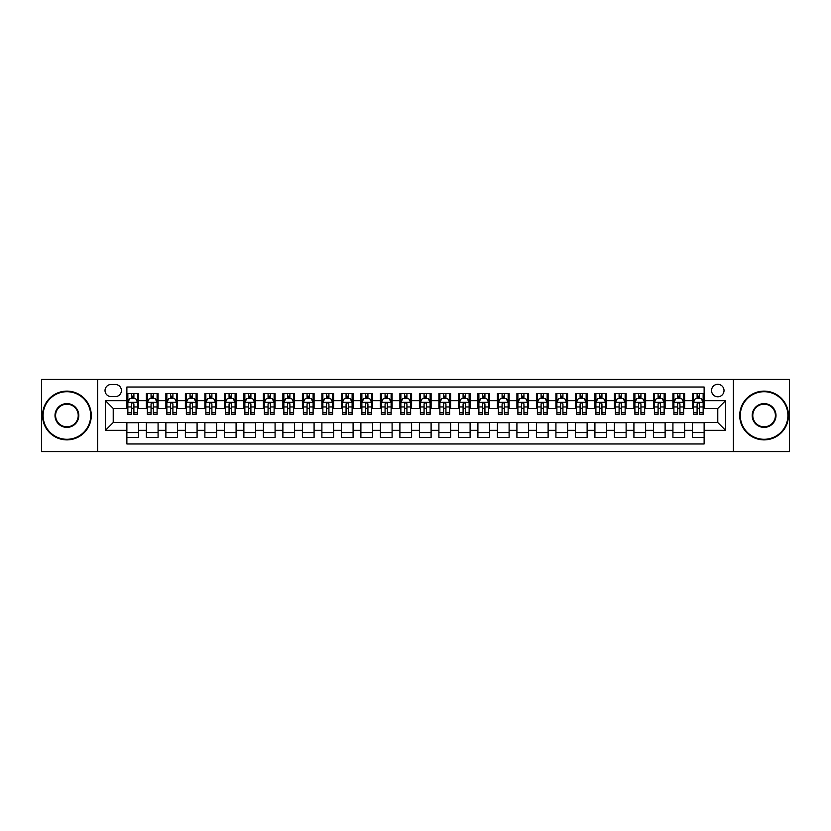<?xml version="1.0" encoding="UTF-8"?>
<svg xmlns="http://www.w3.org/2000/svg" width="831" height="831" viewBox="0 0 831 831"><rect width="100%" height="100%" fill="white"/><g stroke="black" fill="none" stroke-linecap="round" stroke-linejoin="round"><path stroke-width="1.25" d="M717.776 384.296A6.243 6.243 0 0 0 711.544 390.539A6.243 6.243 0 0 0 717.776 396.782A6.243 6.243 0 0 0 724.019 390.539A6.243 6.243 0 0 0 717.776 384.296M733.378 451.576L789.45 451.576L789.45 379.424L733.378 379.424L733.378 451.576L97.622 451.576L97.622 379.424L41.55 379.424L41.55 451.576L97.622 451.576M704.127 393.562L692.431 393.562L692.431 400.677L684.63 400.677L684.63 408.478L692.431 408.478L692.431 400.677M684.63 400.677L684.63 393.562L672.923 393.562L672.923 400.677L665.122 400.677L665.122 408.478L672.923 408.478L672.923 400.677M665.122 400.677L665.122 393.562L653.426 393.562L653.426 400.677L645.625 400.677L645.625 408.478L653.426 408.478L653.426 400.677M645.625 400.677L645.625 393.562L633.918 393.562L633.918 400.677L626.117 400.677L626.117 408.478L633.918 408.478L633.918 400.677M626.117 400.677L626.117 393.562L614.421 393.562L614.421 400.677L606.62 400.677L606.62 408.478L614.421 408.478L614.421 400.677M606.62 400.677L606.62 393.562L594.913 393.562L594.913 400.677L587.122 400.677L587.122 408.478L594.913 408.478L594.913 400.677M587.122 400.677L587.122 393.562L575.416 393.562L575.416 400.677L567.615 400.677L567.615 408.478L575.416 408.478L575.416 400.677M567.615 400.677L567.615 393.562L555.918 393.562L555.918 400.677L548.117 400.677L548.117 408.478L555.918 408.478L555.918 400.677M548.117 400.677L548.117 393.562L536.41 393.562L536.41 400.677L528.609 400.677L528.609 408.478L536.41 408.478L536.41 400.677M528.609 400.677L528.609 393.562L516.913 393.562L516.913 400.677L509.112 400.677L509.112 408.478L516.913 408.478L516.913 400.677M509.112 400.677L509.112 393.562L497.405 393.562L497.405 400.677L489.604 400.677L489.604 408.478L497.405 408.478L497.405 400.677M489.604 400.677L489.604 393.562L477.908 393.562L477.908 400.677L470.107 400.677L470.107 408.478L477.908 408.478L477.908 400.677M470.107 400.677L470.107 393.562L458.4 393.562L458.4 400.677L450.599 400.677L450.599 408.478L458.4 408.478L458.4 400.677M450.599 400.677L450.599 393.562L438.903 393.562L438.903 400.677L431.102 400.677L431.102 408.478L438.903 408.478L438.903 400.677M431.102 400.677L431.102 393.562L419.395 393.562L419.395 400.677L411.605 400.677L411.605 408.478L419.395 408.478L419.395 400.677M411.605 400.677L411.605 393.562L399.898 393.562L399.898 400.677L392.097 400.677L392.097 408.478L399.898 408.478L399.898 400.677M392.097 400.677L392.097 393.562L380.401 393.562L380.401 400.677L372.6 400.677L372.6 408.478L380.401 408.478L380.401 400.677M372.6 400.677L372.6 393.562L360.893 393.562L360.893 400.677L353.092 400.677L353.092 408.478L360.893 408.478L360.893 400.677M353.092 400.677L353.092 393.562L341.396 393.562L341.396 400.677L333.595 400.677L333.595 408.478L341.396 408.478L341.396 400.677M333.595 400.677L333.595 393.562L321.888 393.562L321.888 400.677L314.087 400.677L314.087 408.478L321.888 408.478L321.888 400.677M314.087 400.677L314.087 393.562L302.391 393.562L302.391 400.677L294.59 400.677L294.59 408.478L302.391 408.478L302.391 400.677M294.59 400.677L294.59 393.562L282.883 393.562L282.883 400.677L275.082 400.677L275.082 408.478L282.883 408.478L282.883 400.677M275.082 400.677L275.082 393.562L263.385 393.562L263.385 400.677L255.584 400.677L255.584 408.478L263.385 408.478L263.385 400.677M255.584 400.677L255.584 393.562L243.878 393.562L243.878 400.677L236.087 400.677L236.087 408.478L243.878 408.478L243.878 400.677M236.087 400.677L236.087 393.562L224.38 393.562L224.38 400.677L216.579 400.677L216.579 408.478L224.38 408.478L224.38 400.677M216.579 400.677L216.579 393.562L204.883 393.562L204.883 400.677L197.082 400.677L197.082 408.478L204.883 408.478L204.883 400.677M197.082 400.677L197.082 393.562L185.375 393.562L185.375 400.677L177.574 400.677L177.574 408.478L185.375 408.478L185.375 400.677M177.574 400.677L177.574 393.562L165.878 393.562L165.878 400.677L158.077 400.677L158.077 408.478L165.878 408.478L165.878 400.677M158.077 400.677L158.077 393.562L146.37 393.562L146.37 408.478L138.569 408.478L138.569 393.562L126.873 393.562M126.873 437.438L138.569 437.438L138.569 422.522L146.37 422.522L146.37 437.438L158.077 437.438L158.077 422.522L165.878 422.522L165.878 430.323L158.077 430.323M165.878 430.323L165.878 437.438L177.574 437.438L177.574 422.522L185.375 422.522L185.375 430.323L177.574 430.323M185.375 430.323L185.375 437.438L197.082 437.438L197.082 422.522L204.883 422.522L204.883 430.323L197.082 430.323M204.883 430.323L204.883 437.438L216.579 437.438L216.579 422.522L224.38 422.522L224.38 430.323L216.579 430.323M224.38 430.323L224.38 437.438L236.087 437.438L236.087 422.522L243.878 422.522L243.878 430.323L236.087 430.323M243.878 430.323L243.878 437.438L255.584 437.438L255.584 422.522L263.385 422.522L263.385 430.323L255.584 430.323M263.385 430.323L263.385 437.438L275.082 437.438L275.082 422.522L282.883 422.522L282.883 430.323L275.082 430.323M282.883 430.323L282.883 437.438L294.59 437.438L294.59 422.522L302.391 422.522L302.391 430.323L294.59 430.323M302.391 430.323L302.391 437.438L314.087 437.438L314.087 422.522L321.888 422.522L321.888 430.323L314.087 430.323M321.888 430.323L321.888 437.438L333.595 437.438L333.595 422.522L341.396 422.522L341.396 430.323L333.595 430.323M341.396 430.323L341.396 437.438L353.092 437.438L353.092 422.522L360.893 422.522L360.893 430.323L353.092 430.323M360.893 430.323L360.893 437.438L372.6 437.438L372.6 422.522L380.401 422.522L380.401 430.323L372.6 430.323M380.401 430.323L380.401 437.438L392.097 437.438L392.097 422.522L399.898 422.522L399.898 430.323L392.097 430.323M399.898 430.323L399.898 437.438L411.605 437.438L411.605 422.522L419.395 422.522L419.395 430.323L411.605 430.323M419.395 430.323L419.395 437.438L431.102 437.438L431.102 422.522L438.903 422.522L438.903 430.323L431.102 430.323M438.903 430.323L438.903 437.438L450.599 437.438L450.599 422.522L458.4 422.522L458.4 430.323L450.599 430.323M458.4 430.323L458.4 437.438L470.107 437.438L470.107 422.522L477.908 422.522L477.908 430.323L470.107 430.323M477.908 430.323L477.908 437.438L489.604 437.438L489.604 422.522L497.405 422.522L497.405 430.323L489.604 430.323M497.405 430.323L497.405 437.438L509.112 437.438L509.112 422.522L516.913 422.522L516.913 430.323L509.112 430.323M516.913 430.323L516.913 437.438L528.609 437.438L528.609 422.522L536.41 422.522L536.41 430.323L528.609 430.323M536.41 430.323L536.41 437.438L548.117 437.438L548.117 422.522L555.918 422.522L555.918 430.323L548.117 430.323M555.918 430.323L555.918 437.438L567.615 437.438L567.615 422.522L575.416 422.522L575.416 430.323L567.615 430.323M575.416 430.323L575.416 437.438L587.122 437.438L587.122 422.522L594.913 422.522L594.913 430.323L587.122 430.323M594.913 430.323L594.913 437.438L606.62 437.438L606.62 422.522L614.421 422.522L614.421 430.323L606.62 430.323M614.421 430.323L614.421 437.438L626.117 437.438L626.117 422.522L633.918 422.522L633.918 430.323L626.117 430.323M633.918 430.323L633.918 437.438L645.625 437.438L645.625 422.522L653.426 422.522L653.426 430.323L645.625 430.323M653.426 430.323L653.426 437.438L665.122 437.438L665.122 422.522L672.923 422.522L672.923 430.323L665.122 430.323M672.923 430.323L672.923 437.438L684.63 437.438L684.63 422.522L692.431 422.522L692.431 430.323L684.63 430.323M111.074 396.584L115.364 396.584A6.046 6.046 0 0 0 121.409 390.539A6.046 6.046 0 0 0 115.364 384.493L111.074 384.493A6.046 6.046 0 0 0 105.028 390.539A6.046 6.046 0 0 0 111.074 396.584M733.378 379.424L97.622 379.424M704.127 400.677L704.127 387.028L126.873 387.028L126.873 408.478L113.224 408.478L113.224 422.522L126.873 422.522L126.873 443.972L704.127 443.972L704.127 422.522L717.776 422.522L717.776 408.478L704.127 408.478L704.127 400.677L725.577 400.677L725.577 430.323L704.127 430.323M126.873 430.323L105.423 430.323L105.423 400.677L126.873 400.677M692.431 430.323L692.431 437.438L704.127 437.438M126.873 398.433L127.849 398.433M131.547 398.433L133.895 398.433M137.593 398.433L138.569 398.433M126.873 408.281L127.849 408.281M131.547 408.281L133.895 408.281M137.593 408.281L138.569 408.281M126.873 422.719L138.569 422.719M126.873 432.567L138.569 432.567M146.37 408.281L147.347 408.281M151.055 408.281L153.392 408.281M157.101 408.281L158.077 408.281M146.37 398.433L147.347 398.433M151.055 398.433L153.392 398.433M157.101 398.433L158.077 398.433M146.37 422.719L158.077 422.719M146.37 432.567L158.077 432.567M165.878 422.719L177.574 422.719M165.878 432.567L177.574 432.567M165.878 398.433L166.854 398.433M170.552 398.433L172.9 398.433M176.598 398.433L177.574 398.433M165.878 408.281L166.854 408.281M170.552 408.281L172.9 408.281M176.598 408.281L177.574 408.281M185.375 422.719L197.082 422.719M185.375 432.567L197.082 432.567M185.375 398.433L186.352 398.433M190.06 398.433L192.397 398.433M196.106 398.433L197.082 398.433M185.375 408.281L186.352 408.281M190.06 408.281L192.397 408.281M196.106 408.281L197.082 408.281M204.883 422.719L216.579 422.719M204.883 432.567L216.579 432.567M204.883 398.433L205.849 398.433M209.557 398.433L211.895 398.433M215.603 398.433L216.579 398.433M204.883 408.281L205.849 408.281M209.557 408.281L211.895 408.281M215.603 408.281L216.579 408.281M224.38 422.719L236.087 422.719M224.38 432.567L236.087 432.567M224.38 398.433L225.357 398.433M229.065 398.433L231.402 398.433M235.111 398.433L236.087 398.433M224.38 408.281L225.357 408.281M229.065 408.281L231.402 408.281M235.111 408.281L236.087 408.281M243.878 422.719L255.584 422.719M243.878 432.567L255.584 432.567M243.878 398.433L244.854 398.433M248.562 398.433L250.9 398.433M254.608 398.433L255.584 398.433M243.878 408.281L244.854 408.281M248.562 408.281L250.9 408.281M254.608 408.281L255.584 408.281M263.385 422.719L275.082 422.719M263.385 432.567L275.082 432.567M263.385 398.433L264.362 398.433M268.07 398.433L270.407 398.433M274.116 398.433L275.082 398.433M263.385 408.281L264.362 408.281M268.07 408.281L270.407 408.281M274.116 408.281L275.082 408.281M282.883 422.719L294.59 422.719M282.883 432.567L294.59 432.567M282.883 398.433L283.859 398.433M287.568 398.433L289.905 398.433M293.613 398.433L294.59 398.433M282.883 408.281L283.859 408.281M287.568 408.281L289.905 408.281M293.613 408.281L294.59 408.281M302.391 422.719L314.087 422.719M302.391 432.567L314.087 432.567M302.391 398.433L303.367 398.433M307.065 398.433L309.412 398.433M313.11 398.433L314.087 398.433M302.391 408.281L303.367 408.281M307.065 408.281L309.412 408.281M313.11 408.281L314.087 408.281M321.888 422.719L333.595 422.719M321.888 432.567L333.595 432.567M321.888 398.433L322.864 398.433M326.573 398.433L328.91 398.433M332.618 398.433L333.595 398.433M321.888 408.281L322.864 408.281M326.573 408.281L328.91 408.281M332.618 408.281L333.595 408.281M341.396 422.719L353.092 422.719M341.396 432.567L353.092 432.567M341.396 398.433L342.372 398.433M346.07 398.433L348.418 398.433M352.115 398.433L353.092 398.433M341.396 408.281L342.372 408.281M346.07 408.281L348.418 408.281M352.115 408.281L353.092 408.281M360.893 422.719L372.6 422.719M360.893 432.567L372.6 432.567M360.893 398.433L361.869 398.433M365.578 398.433L367.915 398.433M371.623 398.433L372.6 398.433M360.893 408.281L361.869 408.281M365.578 408.281L367.915 408.281M371.623 408.281L372.6 408.281M380.401 422.719L392.097 422.719M380.401 432.567L392.097 432.567M380.401 398.433L381.367 398.433M385.075 398.433L387.412 398.433M391.121 398.433L392.097 398.433M380.401 408.281L381.367 408.281M385.075 408.281L387.412 408.281M391.121 408.281L392.097 408.281M399.898 422.719L411.605 422.719M399.898 432.567L411.605 432.567M399.898 398.433L400.874 398.433M404.583 398.433L406.92 398.433M410.628 398.433L411.605 398.433M399.898 408.281L400.874 408.281M404.583 408.281L406.92 408.281M410.628 408.281L411.605 408.281M419.395 422.719L431.102 422.719M419.395 432.567L431.102 432.567M419.395 398.433L420.372 398.433M424.08 398.433L426.417 398.433M430.126 398.433L431.102 398.433M419.395 408.281L420.372 408.281M424.08 408.281L426.417 408.281M430.126 408.281L431.102 408.281M438.903 422.719L450.599 422.719M438.903 432.567L450.599 432.567M438.903 398.433L439.879 398.433M443.588 398.433L445.925 398.433M449.633 398.433L450.599 398.433M438.903 408.281L439.879 408.281M443.588 408.281L445.925 408.281M449.633 408.281L450.599 408.281M458.4 422.719L470.107 422.719M458.4 432.567L470.107 432.567M458.4 398.433L459.377 398.433M463.085 398.433L465.422 398.433M469.131 398.433L470.107 398.433M458.4 408.281L459.377 408.281M463.085 408.281L465.422 408.281M469.131 408.281L470.107 408.281M477.908 422.719L489.604 422.719M477.908 432.567L489.604 432.567M477.908 398.433L478.885 398.433M482.582 398.433L484.93 398.433M488.628 398.433L489.604 398.433M477.908 408.281L478.885 408.281M482.582 408.281L484.93 408.281M488.628 408.281L489.604 408.281M497.405 422.719L509.112 422.719M497.405 432.567L509.112 432.567M497.405 398.433L498.382 398.433M502.09 398.433L504.427 398.433M508.136 398.433L509.112 398.433M497.405 408.281L498.382 408.281M502.09 408.281L504.427 408.281M508.136 408.281L509.112 408.281M516.913 422.719L528.609 422.719M516.913 432.567L528.609 432.567M516.913 398.433L517.89 398.433M521.588 398.433L523.935 398.433M527.633 398.433L528.609 398.433M516.913 408.281L517.89 408.281M521.588 408.281L523.935 408.281M527.633 408.281L528.609 408.281M536.41 422.719L548.117 422.719M536.41 432.567L548.117 432.567M536.41 398.433L537.387 398.433M541.095 398.433L543.432 398.433M547.141 398.433L548.117 398.433M536.41 408.281L537.387 408.281M541.095 408.281L543.432 408.281M547.141 408.281L548.117 408.281M555.918 422.719L567.615 422.719M555.918 432.567L567.615 432.567M555.918 398.433L556.884 398.433M560.593 398.433L562.93 398.433M566.638 398.433L567.615 398.433M555.918 408.281L556.884 408.281M560.593 408.281L562.93 408.281M566.638 408.281L567.615 408.281M575.416 422.719L587.122 422.719M575.416 432.567L587.122 432.567M575.416 398.433L576.392 398.433M580.1 398.433L582.438 398.433M586.146 398.433L587.122 398.433M575.416 408.281L576.392 408.281M580.1 408.281L582.438 408.281M586.146 408.281L587.122 408.281M594.913 422.719L606.62 422.719M594.913 432.567L606.62 432.567M594.913 398.433L595.889 398.433M599.598 398.433L601.935 398.433M605.643 398.433L606.62 398.433M594.913 408.281L595.889 408.281M599.598 408.281L601.935 408.281M605.643 408.281L606.62 408.281M614.421 422.719L626.117 422.719M614.421 432.567L626.117 432.567M614.421 398.433L615.397 398.433M619.105 398.433L621.443 398.433M625.151 398.433L626.117 398.433M614.421 408.281L615.397 408.281M619.105 408.281L621.443 408.281M625.151 408.281L626.117 408.281M633.918 422.719L645.625 422.719M633.918 432.567L645.625 432.567M633.918 398.433L634.894 398.433M638.603 398.433L640.94 398.433M644.648 398.433L645.625 398.433M633.918 408.281L634.894 408.281M638.603 408.281L640.94 408.281M644.648 408.281L645.625 408.281M653.426 422.719L665.122 422.719M653.426 432.567L665.122 432.567M653.426 398.433L654.402 398.433M658.1 398.433L660.448 398.433M664.146 398.433L665.122 398.433M653.426 408.281L654.402 408.281M658.1 408.281L660.448 408.281M664.146 408.281L665.122 408.281M672.923 422.719L684.63 422.719M672.923 432.567L684.63 432.567M672.923 398.433L673.899 398.433M677.608 398.433L679.945 398.433M683.653 398.433L684.63 398.433M672.923 408.281L673.899 408.281M677.608 408.281L679.945 408.281M683.653 408.281L684.63 408.281M692.431 422.719L704.127 422.719M692.431 432.567L704.127 432.567M692.431 398.433L693.407 398.433M697.105 398.433L699.453 398.433M703.151 398.433L704.127 398.433M692.431 408.281L693.407 408.281M697.105 408.281L699.453 408.281M703.151 408.281L704.127 408.281M113.224 408.478L105.423 400.677M113.224 422.522L105.423 430.323M725.577 400.677L717.776 408.478M725.577 430.323L717.776 422.522M133.895 396.096L131.547 396.096M137.593 412.737L133.895 412.737L133.895 414.326L137.593 414.326L137.593 402.433L135.65 398.537L129.792 398.537L127.849 402.433L127.849 414.326L131.547 414.326L131.547 412.737L127.849 412.737M127.849 402.433L127.849 393.562M137.593 402.433L137.593 393.562M131.547 398.537L131.547 393.562M133.895 393.562L133.895 398.537M133.895 412.737L133.895 403.897C133.116 402.391 132.337 402.391 131.547 403.897L131.547 412.737M66.906 391.713A23.787 23.787 0 0 0 43.108 415.5A23.787 23.787 0 0 0 66.906 439.287A23.787 23.787 0 0 0 90.693 415.5A23.787 23.787 0 0 0 66.906 391.713M66.906 439.879A24.379 24.379 0 0 1 42.526 415.5A24.379 24.379 0 0 1 66.906 391.121A24.379 24.379 0 0 1 91.275 415.5A24.379 24.379 0 0 1 66.906 439.879M66.906 403.606A11.894 11.894 0 0 1 78.8 415.5A11.894 11.894 0 0 1 66.906 427.394A11.894 11.894 0 0 1 55.002 415.5A11.894 11.894 0 0 1 66.906 403.606M66.906 426.812A11.312 11.312 0 0 0 78.218 415.5A11.312 11.312 0 0 0 66.906 404.188A11.312 11.312 0 0 0 55.594 415.5A11.312 11.312 0 0 0 66.906 426.812M764.094 391.713A23.787 23.787 0 0 0 740.307 415.5A23.787 23.787 0 0 0 764.094 439.287A23.787 23.787 0 0 0 787.892 415.5A23.787 23.787 0 0 0 764.094 391.713M764.094 439.879A24.379 24.379 0 0 1 739.725 415.5A24.379 24.379 0 0 1 764.094 391.121A24.379 24.379 0 0 1 788.474 415.5A24.379 24.379 0 0 1 764.094 439.879M764.094 403.606A11.894 11.894 0 0 1 775.998 415.5A11.894 11.894 0 0 1 764.094 427.394A11.894 11.894 0 0 1 752.2 415.5A11.894 11.894 0 0 1 764.094 403.606M764.094 426.812A11.312 11.312 0 0 0 775.406 415.5A11.312 11.312 0 0 0 764.094 404.188A11.312 11.312 0 0 0 752.782 415.5A11.312 11.312 0 0 0 764.094 426.812M153.392 396.096L151.055 396.096M157.101 412.737L153.392 412.737L153.392 414.326L157.101 414.326L157.101 402.433L155.148 398.537L149.3 398.537L147.347 402.433L147.347 414.326L151.055 414.326L151.055 412.737L147.347 412.737M147.347 402.433L147.347 393.562M157.101 402.433L157.101 393.562M151.055 398.537L151.055 393.562M153.392 393.562L153.392 398.537M153.392 412.737L153.392 403.897C152.613 402.391 151.834 402.391 151.055 403.897L151.055 412.737M172.9 396.096L170.552 396.096M176.598 412.737L172.9 412.737L172.9 414.326L176.598 414.326L176.598 402.433L174.655 398.537L168.797 398.537L166.854 402.433L166.854 414.326L170.552 414.326L170.552 412.737L166.854 412.737M166.854 402.433L166.854 393.562M176.598 402.433L176.598 393.562M170.552 398.537L170.552 393.562M172.9 393.562L172.9 398.537M172.9 412.737L172.9 403.897C172.121 402.391 171.331 402.391 170.552 403.897L170.552 412.737M192.397 396.096L190.06 396.096M196.106 412.737L192.397 412.737L192.397 414.326L196.106 414.326L196.106 402.433L194.153 398.537L188.305 398.537L186.352 402.433L186.352 414.326L190.06 414.326L190.06 412.737L186.352 412.737M186.352 402.433L186.352 393.562M196.106 402.433L196.106 393.562M190.06 398.537L190.06 393.562M192.397 393.562L192.397 398.537M192.397 412.737L192.397 403.897C191.618 402.391 190.839 402.391 190.06 403.897L190.06 412.737M211.895 396.096L209.557 396.096M215.603 412.737L211.895 412.737L211.895 414.326L215.603 414.326L215.603 402.433L213.65 398.537L207.802 398.537L205.849 402.433L205.849 414.326L209.557 414.326L209.557 412.737L205.849 412.737M205.849 402.433L205.849 393.562M215.603 402.433L215.603 393.562M209.557 398.537L209.557 393.562M211.895 393.562L211.895 398.537M211.895 412.737L211.895 403.897C211.116 402.391 210.336 402.391 209.557 403.897L209.557 412.737M231.402 396.096L229.065 396.096M235.111 412.737L231.402 412.737L231.402 414.326L235.111 414.326L235.111 402.433L233.158 398.537L227.31 398.537L225.357 402.433L225.357 414.326L229.065 414.326L229.065 412.737L225.357 412.737M225.357 402.433L225.357 393.562M235.111 402.433L235.111 393.562M229.065 398.537L229.065 393.562M231.402 393.562L231.402 398.537M231.402 412.737L231.402 403.897C230.623 402.391 229.844 402.391 229.065 403.897L229.065 412.737M250.9 396.096L248.562 396.096M254.608 412.737L250.9 412.737L250.9 414.326L254.608 414.326L254.608 402.433L252.655 398.537L246.807 398.537L244.854 402.433L244.854 414.326L248.562 414.326L248.562 412.737L244.854 412.737M244.854 402.433L244.854 393.562M254.608 402.433L254.608 393.562M248.562 398.537L248.562 393.562M250.9 393.562L250.9 398.537M250.9 412.737L250.9 403.897C250.121 402.391 249.342 402.391 248.562 403.897L248.562 412.737M270.407 396.096L268.07 396.096M274.116 412.737L270.407 412.737L270.407 414.326L274.116 414.326L274.116 402.433L272.163 398.537L266.315 398.537L264.362 402.433L264.362 414.326L268.07 414.326L268.07 412.737L264.362 412.737M264.362 402.433L264.362 393.562M274.116 402.433L274.116 393.562M268.07 398.537L268.07 393.562M270.407 393.562L270.407 398.537M270.407 412.737L270.407 403.897C269.628 402.391 268.849 402.391 268.07 403.897L268.07 412.737M289.905 396.096L287.568 396.096M293.613 412.737L289.905 412.737L289.905 414.326L293.613 414.326L293.613 402.433L291.66 398.537L285.812 398.537L283.859 402.433L283.859 414.326L287.568 414.326L287.568 412.737L283.859 412.737M283.859 402.433L283.859 393.562M293.613 402.433L293.613 393.562M287.568 398.537L287.568 393.562M289.905 393.562L289.905 398.537M289.905 412.737L289.905 403.897C289.126 402.391 288.347 402.391 287.568 403.897L287.568 412.737M309.412 396.096L307.065 396.096M313.11 412.737L309.412 412.737L309.412 414.326L313.11 414.326L313.11 402.433L311.168 398.537L305.309 398.537L303.367 402.433L303.367 414.326L307.065 414.326L307.065 412.737L303.367 412.737M303.367 402.433L303.367 393.562M313.11 402.433L313.11 393.562M307.065 398.537L307.065 393.562M309.412 393.562L309.412 398.537M309.412 412.737L309.412 403.897C308.633 402.391 307.854 402.391 307.065 403.897L307.065 412.737M328.91 396.096L326.573 396.096M332.618 412.737L328.91 412.737L328.91 414.326L332.618 414.326L332.618 402.433L330.665 398.537L324.817 398.537L322.864 402.433L322.864 414.326L326.573 414.326L326.573 412.737L322.864 412.737M322.864 402.433L322.864 393.562M332.618 402.433L332.618 393.562M326.573 398.537L326.573 393.562M328.91 393.562L328.91 398.537M328.91 412.737L328.91 403.897C328.131 402.391 327.352 402.391 326.573 403.897L326.573 412.737M348.418 396.096L346.07 396.096M352.115 412.737L348.418 412.737L348.418 414.326L352.115 414.326L352.115 402.433L350.173 398.537L344.314 398.537L342.372 402.433L342.372 414.326L346.07 414.326L346.07 412.737L342.372 412.737M342.372 402.433L342.372 393.562M352.115 402.433L352.115 393.562M346.07 398.537L346.07 393.562M348.418 393.562L348.418 398.537M348.418 412.737L348.418 403.897C347.638 402.391 346.849 402.391 346.07 403.897L346.07 412.737M367.915 396.096L365.578 396.096M371.623 412.737L367.915 412.737L367.915 414.326L371.623 414.326L371.623 402.433L369.67 398.537L363.822 398.537L361.869 402.433L361.869 414.326L365.578 414.326L365.578 412.737L361.869 412.737M361.869 402.433L361.869 393.562M371.623 402.433L371.623 393.562M365.578 398.537L365.578 393.562M367.915 393.562L367.915 398.537M367.915 412.737L367.915 403.897C367.136 402.391 366.357 402.391 365.578 403.897L365.578 412.737M387.412 396.096L385.075 396.096M391.121 412.737L387.412 412.737L387.412 414.326L391.121 414.326L391.121 402.433L389.168 398.537L383.32 398.537L381.367 402.433L381.367 414.326L385.075 414.326L385.075 412.737L381.367 412.737M381.367 402.433L381.367 393.562M391.121 402.433L391.121 393.562M385.075 398.537L385.075 393.562M387.412 393.562L387.412 398.537M387.412 412.737L387.412 403.897C386.633 402.391 385.854 402.391 385.075 403.897L385.075 412.737M406.92 396.096L404.583 396.096M410.628 412.737L406.92 412.737L406.92 414.326L410.628 414.326L410.628 402.433L408.675 398.537L402.827 398.537L400.874 402.433L400.874 414.326L404.583 414.326L404.583 412.737L400.874 412.737M400.874 402.433L400.874 393.562M410.628 402.433L410.628 393.562M404.583 398.537L404.583 393.562M406.92 393.562L406.92 398.537M406.92 412.737L406.92 403.897C406.141 402.391 405.362 402.391 404.583 403.897L404.583 412.737M426.417 396.096L424.08 396.096M430.126 412.737L426.417 412.737L426.417 414.326L430.126 414.326L430.126 402.433L428.173 398.537L422.325 398.537L420.372 402.433L420.372 414.326L424.08 414.326L424.08 412.737L420.372 412.737M420.372 402.433L420.372 393.562M430.126 402.433L430.126 393.562M424.08 398.537L424.08 393.562M426.417 393.562L426.417 398.537M426.417 412.737L426.417 403.897C425.638 402.391 424.859 402.391 424.08 403.897L424.08 412.737M445.925 396.096L443.588 396.096M449.633 412.737L445.925 412.737L445.925 414.326L449.633 414.326L449.633 402.433L447.68 398.537L441.832 398.537L439.879 402.433L439.879 414.326L443.588 414.326L443.588 412.737L439.879 412.737M439.879 402.433L439.879 393.562M449.633 402.433L449.633 393.562M443.588 398.537L443.588 393.562M445.925 393.562L445.925 398.537M445.925 412.737L445.925 403.897C445.146 402.391 444.367 402.391 443.588 403.897L443.588 412.737M465.422 396.096L463.085 396.096M469.131 412.737L465.422 412.737L465.422 414.326L469.131 414.326L469.131 402.433L467.178 398.537L461.33 398.537L459.377 402.433L459.377 414.326L463.085 414.326L463.085 412.737L459.377 412.737M459.377 402.433L459.377 393.562M469.131 402.433L469.131 393.562M463.085 398.537L463.085 393.562M465.422 393.562L465.422 398.537M465.422 412.737L465.422 403.897C464.643 402.391 463.864 402.391 463.085 403.897L463.085 412.737M484.93 396.096L482.582 396.096M488.628 412.737L484.93 412.737L484.93 414.326L488.628 414.326L488.628 402.433L486.686 398.537L480.827 398.537L478.885 402.433L478.885 414.326L482.582 414.326L482.582 412.737L478.885 412.737M478.885 402.433L478.885 393.562M488.628 402.433L488.628 393.562M482.582 398.537L482.582 393.562M484.93 393.562L484.93 398.537M484.93 412.737L484.93 403.897C484.151 402.391 483.372 402.391 482.582 403.897L482.582 412.737M504.427 396.096L502.09 396.096M508.136 412.737L504.427 412.737L504.427 414.326L508.136 414.326L508.136 402.433L506.183 398.537L500.335 398.537L498.382 402.433L498.382 414.326L502.09 414.326L502.09 412.737L498.382 412.737M498.382 402.433L498.382 393.562M508.136 402.433L508.136 393.562M502.09 398.537L502.09 393.562M504.427 393.562L504.427 398.537M504.427 412.737L504.427 403.897C503.648 402.391 502.869 402.391 502.09 403.897L502.09 412.737M523.935 396.096L521.588 396.096M527.633 412.737L523.935 412.737L523.935 414.326L527.633 414.326L527.633 402.433L525.691 398.537L519.832 398.537L517.89 402.433L517.89 414.326L521.588 414.326L521.588 412.737L517.89 412.737M517.89 402.433L517.89 393.562M527.633 402.433L527.633 393.562M521.588 398.537L521.588 393.562M523.935 393.562L523.935 398.537M523.935 412.737L523.935 403.897C523.156 402.391 522.367 402.391 521.588 403.897L521.588 412.737M543.432 396.096L541.095 396.096M547.141 412.737L543.432 412.737L543.432 414.326L547.141 414.326L547.141 402.433L545.188 398.537L539.34 398.537L537.387 402.433L537.387 414.326L541.095 414.326L541.095 412.737L537.387 412.737M537.387 402.433L537.387 393.562M547.141 402.433L547.141 393.562M541.095 398.537L541.095 393.562M543.432 393.562L543.432 398.537M543.432 412.737L543.432 403.897C542.653 402.391 541.874 402.391 541.095 403.897L541.095 412.737M562.93 396.096L560.593 396.096M566.638 412.737L562.93 412.737L562.93 414.326L566.638 414.326L566.638 402.433L564.685 398.537L558.837 398.537L556.884 402.433L556.884 414.326L560.593 414.326L560.593 412.737L556.884 412.737M556.884 402.433L556.884 393.562M566.638 402.433L566.638 393.562M560.593 398.537L560.593 393.562M562.93 393.562L562.93 398.537M562.93 412.737L562.93 403.897C562.151 402.391 561.372 402.391 560.593 403.897L560.593 412.737M582.438 396.096L580.1 396.096M586.146 412.737L582.438 412.737L582.438 414.326L586.146 414.326L586.146 402.433L584.193 398.537L578.345 398.537L576.392 402.433L576.392 414.326L580.1 414.326L580.1 412.737L576.392 412.737M576.392 402.433L576.392 393.562M586.146 402.433L586.146 393.562M580.1 398.537L580.1 393.562M582.438 393.562L582.438 398.537M582.438 412.737L582.438 403.897C581.658 402.391 580.879 402.391 580.1 403.897L580.1 412.737M601.935 396.096L599.598 396.096M605.643 412.737L601.935 412.737L601.935 414.326L605.643 414.326L605.643 402.433L603.69 398.537L597.842 398.537L595.889 402.433L595.889 414.326L599.598 414.326L599.598 412.737L595.889 412.737M595.889 402.433L595.889 393.562M605.643 402.433L605.643 393.562M599.598 398.537L599.598 393.562M601.935 393.562L601.935 398.537M601.935 412.737L601.935 403.897C601.156 402.391 600.377 402.391 599.598 403.897L599.598 412.737M621.443 396.096L619.105 396.096M625.151 412.737L621.443 412.737L621.443 414.326L625.151 414.326L625.151 402.433L623.198 398.537L617.35 398.537L615.397 402.433L615.397 414.326L619.105 414.326L619.105 412.737L615.397 412.737M615.397 402.433L615.397 393.562M625.151 402.433L625.151 393.562M619.105 398.537L619.105 393.562M621.443 393.562L621.443 398.537M621.443 412.737L621.443 403.897C620.664 402.391 619.884 402.391 619.105 403.897L619.105 412.737M640.94 396.096L638.603 396.096M644.648 412.737L640.94 412.737L640.94 414.326L644.648 414.326L644.648 402.433L642.695 398.537L636.847 398.537L634.894 402.433L634.894 414.326L638.603 414.326L638.603 412.737L634.894 412.737M634.894 402.433L634.894 393.562M644.648 402.433L644.648 393.562M638.603 398.537L638.603 393.562M640.94 393.562L640.94 398.537M640.94 412.737L640.94 403.897C640.161 402.391 639.382 402.391 638.603 403.897L638.603 412.737M660.448 396.096L658.1 396.096M664.146 412.737L660.448 412.737L660.448 414.326L664.146 414.326L664.146 402.433L662.203 398.537L656.345 398.537L654.402 402.433L654.402 414.326L658.1 414.326L658.1 412.737L654.402 412.737M654.402 402.433L654.402 393.562M664.146 402.433L664.146 393.562M658.1 398.537L658.1 393.562M660.448 393.562L660.448 398.537M660.448 412.737L660.448 403.897C659.669 402.391 658.89 402.391 658.1 403.897L658.1 412.737M679.945 396.096L677.608 396.096M683.653 412.737L679.945 412.737L679.945 414.326L683.653 414.326L683.653 402.433L681.7 398.537L675.852 398.537L673.899 402.433L673.899 414.326L677.608 414.326L677.608 412.737L673.899 412.737M673.899 402.433L673.899 393.562M683.653 402.433L683.653 393.562M677.608 398.537L677.608 393.562M679.945 393.562L679.945 398.537M679.945 412.737L679.945 403.897C679.166 402.391 678.387 402.391 677.608 403.897L677.608 412.737M699.453 396.096L697.105 396.096M703.151 412.737L699.453 412.737L699.453 414.326L703.151 414.326L703.151 402.433L701.208 398.537L695.35 398.537L693.407 402.433L693.407 414.326L697.105 414.326L697.105 412.737L693.407 412.737M693.407 402.433L693.407 393.562M703.151 402.433L703.151 393.562M697.105 398.537L697.105 393.562M699.453 393.562L699.453 398.537M699.453 412.737L699.453 403.897C698.674 402.391 697.884 402.391 697.105 403.897L697.105 412.737M146.37 430.323L138.569 430.323M146.37 400.677L138.569 400.677M137.551 402.339L127.891 402.339M127.849 399.607L129.262 399.607M136.18 399.607L137.593 399.607M131.547 406.951L127.849 406.951M137.593 406.951L133.895 406.951M133.895 397.332L131.547 397.332M157.049 402.339L147.399 402.339M147.347 399.607L148.759 399.607M155.688 399.607L157.101 399.607M151.055 406.951L147.347 406.951M157.101 406.951L153.392 406.951M153.392 397.332L151.055 397.332M176.556 402.339L166.896 402.339M166.854 399.607L168.267 399.607M175.185 399.607L176.598 399.607M170.552 406.951L166.854 406.951M176.598 406.951L172.9 406.951M172.9 397.332L170.552 397.332M196.054 402.339L186.404 402.339M186.352 399.607L187.764 399.607M194.693 399.607L196.106 399.607M190.06 406.951L186.352 406.951M196.106 406.951L192.397 406.951M192.397 397.332L190.06 397.332M215.551 402.339L205.901 402.339M205.849 399.607L207.272 399.607M214.19 399.607L215.603 399.607M209.557 406.951L205.849 406.951M215.603 406.951L211.895 406.951M211.895 397.332L209.557 397.332M235.059 402.339L225.409 402.339M225.357 399.607L226.77 399.607M233.698 399.607L235.111 399.607M229.065 406.951L225.357 406.951M235.111 406.951L231.402 406.951M231.402 397.332L229.065 397.332M254.556 402.339L244.906 402.339M244.854 399.607L246.267 399.607M253.195 399.607L254.608 399.607M248.562 406.951L244.854 406.951M254.608 406.951L250.9 406.951M250.9 397.332L248.562 397.332M274.064 402.339L264.403 402.339M264.362 399.607L265.775 399.607M272.693 399.607L274.116 399.607M268.07 406.951L264.362 406.951M274.116 406.951L270.407 406.951M270.407 397.332L268.07 397.332M293.561 402.339L283.911 402.339M283.859 399.607L285.272 399.607M292.2 399.607L293.613 399.607M287.568 406.951L283.859 406.951M293.613 406.951L289.905 406.951M289.905 397.332L287.568 397.332M313.069 402.339L303.408 402.339M303.367 399.607L304.78 399.607M311.698 399.607L313.11 399.607M307.065 406.951L303.367 406.951M313.11 406.951L309.412 406.951M309.412 397.332L307.065 397.332M332.566 402.339L322.916 402.339M322.864 399.607L324.277 399.607M331.205 399.607L332.618 399.607M326.573 406.951L322.864 406.951M332.618 406.951L328.91 406.951M328.91 397.332L326.573 397.332M352.074 402.339L342.414 402.339M342.372 399.607L343.785 399.607M350.703 399.607L352.115 399.607M346.07 406.951L342.372 406.951M352.115 406.951L348.418 406.951M348.418 397.332L346.07 397.332M371.571 402.339L361.921 402.339M361.869 399.607L363.282 399.607M370.211 399.607L371.623 399.607M365.578 406.951L361.869 406.951M371.623 406.951L367.915 406.951M367.915 397.332L365.578 397.332M391.079 402.339L381.419 402.339M381.367 399.607L382.79 399.607M389.708 399.607L391.121 399.607M385.075 406.951L381.367 406.951M391.121 406.951L387.412 406.951M387.412 397.332L385.075 397.332M410.576 402.339L400.926 402.339M400.874 399.607L402.287 399.607M409.216 399.607L410.628 399.607M404.583 406.951L400.874 406.951M410.628 406.951L406.92 406.951M406.92 397.332L404.583 397.332M430.074 402.339L420.424 402.339M420.372 399.607L421.784 399.607M428.713 399.607L430.126 399.607M424.08 406.951L420.372 406.951M430.126 406.951L426.417 406.951M426.417 397.332L424.08 397.332M449.581 402.339L439.921 402.339M439.879 399.607L441.292 399.607M448.21 399.607L449.633 399.607M443.588 406.951L439.879 406.951M449.633 406.951L445.925 406.951M445.925 397.332L443.588 397.332M469.079 402.339L459.429 402.339M459.377 399.607L460.79 399.607M467.718 399.607L469.131 399.607M463.085 406.951L459.377 406.951M469.131 406.951L465.422 406.951M465.422 397.332L463.085 397.332M488.586 402.339L478.926 402.339M478.885 399.607L480.297 399.607M487.215 399.607L488.628 399.607M482.582 406.951L478.885 406.951M488.628 406.951L484.93 406.951M484.93 397.332L482.582 397.332M508.084 402.339L498.434 402.339M498.382 399.607L499.795 399.607M506.723 399.607L508.136 399.607M502.09 406.951L498.382 406.951M508.136 406.951L504.427 406.951M504.427 397.332L502.09 397.332M527.592 402.339L517.931 402.339M517.89 399.607L519.302 399.607M526.22 399.607L527.633 399.607M521.588 406.951L517.89 406.951M527.633 406.951L523.935 406.951M523.935 397.332L521.588 397.332M547.089 402.339L537.439 402.339M537.387 399.607L538.8 399.607M545.728 399.607L547.141 399.607M541.095 406.951L537.387 406.951M547.141 406.951L543.432 406.951M543.432 397.332L541.095 397.332M566.597 402.339L556.936 402.339M556.884 399.607L558.307 399.607M565.225 399.607L566.638 399.607M560.593 406.951L556.884 406.951M566.638 406.951L562.93 406.951M562.93 397.332L560.593 397.332M586.094 402.339L576.444 402.339M576.392 399.607L577.805 399.607M584.733 399.607L586.146 399.607M580.1 406.951L576.392 406.951M586.146 406.951L582.438 406.951M582.438 397.332L580.1 397.332M605.591 402.339L595.941 402.339M595.889 399.607L597.302 399.607M604.23 399.607L605.643 399.607M599.598 406.951L595.889 406.951M605.643 406.951L601.935 406.951M601.935 397.332L599.598 397.332M625.099 402.339L615.449 402.339M615.397 399.607L616.81 399.607M623.728 399.607L625.151 399.607M619.105 406.951L615.397 406.951M625.151 406.951L621.443 406.951M621.443 397.332L619.105 397.332M644.596 402.339L634.946 402.339M634.894 399.607L636.307 399.607M643.236 399.607L644.648 399.607M638.603 406.951L634.894 406.951M644.648 406.951L640.94 406.951M640.94 397.332L638.603 397.332M664.104 402.339L654.444 402.339M654.402 399.607L655.815 399.607M662.733 399.607L664.146 399.607M658.1 406.951L654.402 406.951M664.146 406.951L660.448 406.951M660.448 397.332L658.1 397.332M683.601 402.339L673.951 402.339M673.899 399.607L675.312 399.607M682.241 399.607L683.653 399.607M677.608 406.951L673.899 406.951M683.653 406.951L679.945 406.951M679.945 397.332L677.608 397.332M703.109 402.339L693.449 402.339M693.407 399.607L694.82 399.607M701.738 399.607L703.151 399.607M697.105 406.951L693.407 406.951M703.151 406.951L699.453 406.951M699.453 397.332L697.105 397.332"/></g></svg>
